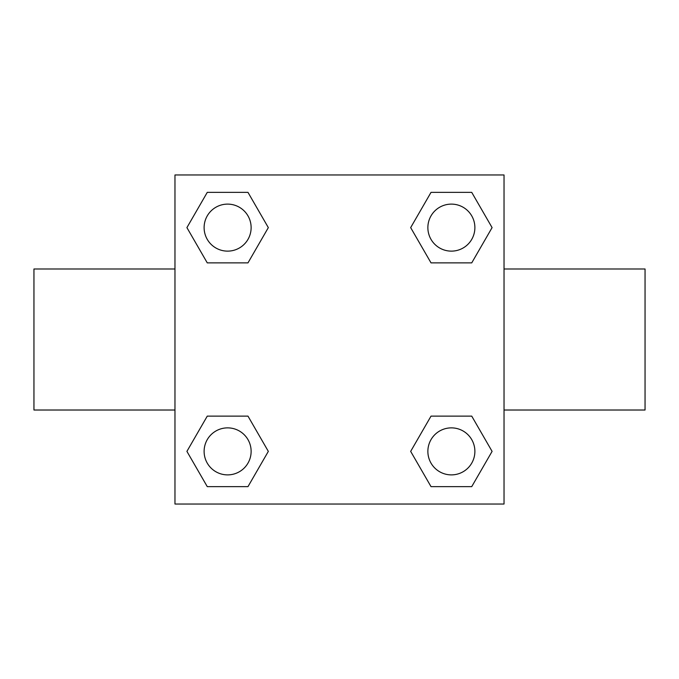 <?xml version="1.0" encoding="UTF-8"?>
<svg xmlns="http://www.w3.org/2000/svg" width="679" height="679" viewBox="0 0 679 679"><rect width="100%" height="100%" fill="white"/><g stroke="black" fill="none" stroke-linecap="round" stroke-linejoin="round"><path stroke-width="1.02" d="M504.03 410.014L645.05 410.014L645.05 268.986L504.03 268.986M174.97 268.986L33.95 268.986L33.95 410.014L174.97 410.014M174.97 174.97L504.03 174.97L504.03 504.03L174.97 504.03L174.97 174.97M207.265 416.125L247.979 416.125L268.332 451.382L247.979 486.631L207.265 486.631L186.912 451.382L207.265 416.125L247.979 416.125L207.265 416.125M431.021 192.369L471.735 192.369L492.088 227.618L471.735 262.875L431.021 262.875L410.668 227.618L431.021 192.369L471.735 192.369L431.021 192.369M207.265 192.369L247.979 192.369L268.332 227.618L247.979 262.875L207.265 262.875L186.912 227.618L207.265 192.369L247.979 192.369L207.265 192.369M431.021 416.125L471.735 416.125L492.088 451.382L471.735 486.631L431.021 486.631L410.668 451.382L431.021 416.125L471.735 416.125L431.021 416.125M471.735 486.631L431.021 486.631L471.735 486.631M474.884 451.382A23.502 23.502 0 0 0 439.627 431.021A23.502 23.502 0 0 0 439.627 471.735A23.502 23.502 0 0 0 474.884 451.382M247.979 486.631L207.265 486.631L247.979 486.631M251.128 451.382A23.502 23.502 0 0 0 215.871 431.021A23.502 23.502 0 0 0 215.871 471.735A23.502 23.502 0 0 0 251.128 451.382M471.735 262.875L431.021 262.875L471.735 262.875M474.884 227.618A23.502 23.502 0 0 0 439.627 207.265A23.502 23.502 0 0 0 439.627 247.979A23.502 23.502 0 0 0 474.884 227.618M247.979 262.875L207.265 262.875L247.979 262.875M251.128 227.618A23.502 23.502 0 0 0 215.871 207.265A23.502 23.502 0 0 0 215.871 247.979A23.502 23.502 0 0 0 251.128 227.618"/></g></svg>
